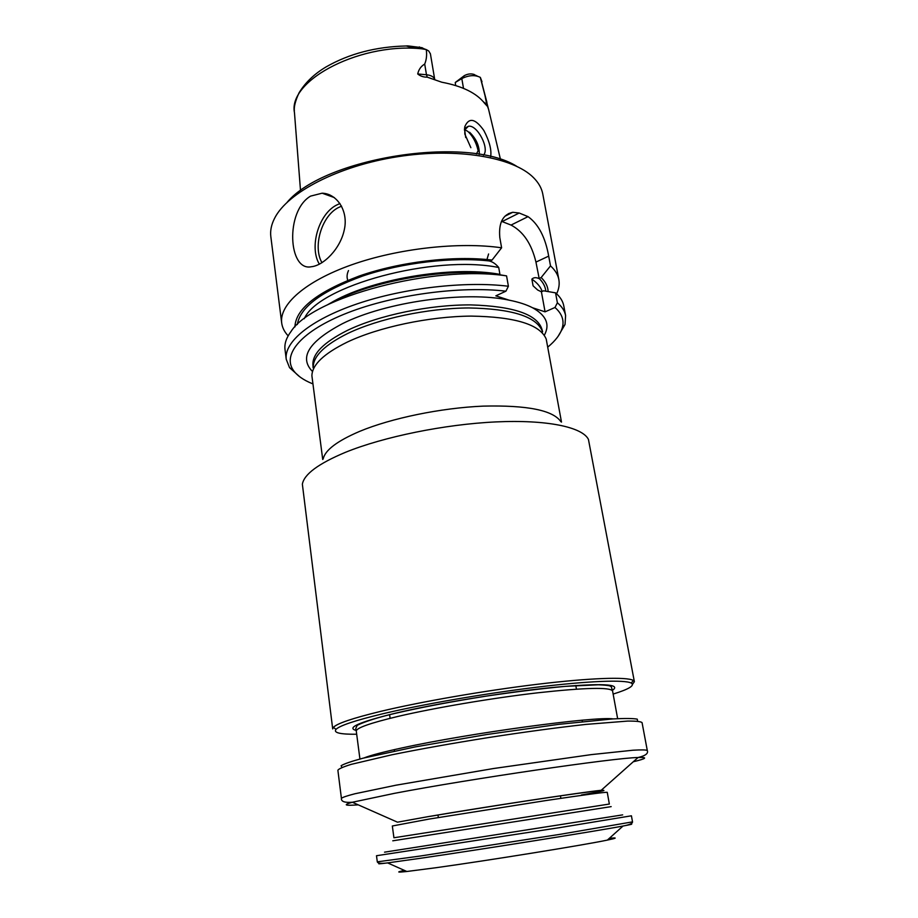 <?xml version="1.0" encoding="UTF-8"?>
<svg xmlns="http://www.w3.org/2000/svg" width="918" height="918" viewBox="0 0 918 918"><rect width="100%" height="100%" fill="white"/><g stroke="black" fill="none" stroke-linecap="round" stroke-linejoin="round"><path stroke-width="1.38" d="M312.763 383.322L312.154 383.598C303.33 379.995 297.053 375.565 293.347 370.287C282.033 354.233 301.724 330.698 347.83 312.74C393.776 294.77 460.492 285.75 505.921 291.19L495.835 295.837L509.18 300.175C518.704 302.068 526.507 304.604 532.589 307.771L545.074 311.833L554.977 307.484C562.068 313.704 564.467 320.611 562.195 328.185L565.029 324.49L565.603 315.562C564.742 310.972 562.011 306.715 557.387 302.779L554.977 307.484M547.794 347.084C555.424 340.808 560.221 334.508 562.195 328.185M463.51 88.358L461.811 78.592C468.777 75.138 474.927 74.737 480.298 77.376L488.33 108.485M424.701 64.053C426.503 59.716 427.019 54.885 426.262 49.572L428.706 50.983L430.404 53.783L434.765 79.74C434.099 76.974 431.334 75.322 426.48 74.748L424.701 64.053C420.983 66.268 418.665 69.573 417.724 73.968C420.329 76.148 423.496 77.215 427.237 77.158L426.48 74.748L417.724 73.968M500.494 159.491L488.583 109.322L487.573 106.511L484.67 103.378C476.74 93.166 462.454 86.12 441.799 82.218L427.237 77.158M483.453 155.176C489.982 148.877 477.188 124.274 468.364 126.271L464.451 130.207M490.648 156.737C491.738 150.001 489.478 141.246 483.843 130.482C475.306 118.456 468.96 117.183 464.806 126.65L464.818 134.074L470.877 147.706M422.246 47.725L408.717 45.992C403.576 45.521 408.453 46.772 411.884 47.128L426.262 49.572M480.298 77.376L481.996 81.713M474.503 74.61C471.382 73.417 468.019 73.75 464.416 75.586L455.259 82.482L455.661 85.535M548.138 291.58C547.943 286.542 545.613 281.872 541.15 277.546L539.164 278.464C543.158 282.4 545.372 286.634 545.785 291.178M565.603 315.562L563.778 305.866C562.906 301.196 560.164 296.847 555.539 292.842L543.594 290.811L541.402 291.798L545.074 311.833M294.907 326.934C295.607 308.964 317.02 292.016 359.133 276.066C399.904 261.791 453.515 255.422 492.048 260.069L489.822 261.148C492.955 261.974 495.927 264.097 498.726 267.505L499.931 274.367C451.553 265.268 368.692 279.588 329.654 303.606M505.921 291.19L508.4 286.255L506.564 275.882L494.446 273.897C443.543 267.494 365.674 282.17 326.877 305.143M501.492 221.318L511.039 225.071C523.283 231.531 531.591 243.878 535.951 262.089L539.164 278.464M492.048 260.069L501.607 247.803L499.817 237.613C498.497 222.913 502.812 214.468 512.783 212.287L519.198 213.022L528.045 216.637C538.453 224.084 545.326 237.246 548.689 256.122L550.513 265.899L541.15 277.546M555.539 292.842L557.387 302.779M541.402 291.798L537.684 290.019L533.083 285.819L531.866 279.152C533.61 277.42 535.974 277.225 538.969 278.556M464.416 75.586L461.811 78.592L455.259 82.482M465.69 137.528L464.646 129.599L467.939 131.481C472.816 136.128 476.201 142.428 478.083 150.414M469.58 132.238C476.339 138.836 479.575 146.226 479.288 154.431M516.696 166.284C467.365 135.13 324.628 157.483 287.185 202.224M556.618 293.806C558.936 288.952 559.67 284.201 558.844 279.577L542.779 194.042C541.689 188.201 538.591 182.728 533.496 177.622C513.414 157.185 456.934 147.373 397.62 156.714C338.294 165.951 287.529 192.55 274.654 218.163C271.361 224.566 270.087 230.728 270.833 236.626L281.688 322.975C282.308 327.646 284.465 331.926 288.149 335.839M501.607 247.803C459.057 241.618 397.643 248.48 351.468 264.877C305.201 281.275 279.187 304.673 281.688 322.975M558.844 279.577C557.926 274.689 555.149 270.122 550.513 265.899M310.571 196.119L322.08 193.205C336.803 193.503 348.691 210.876 344.273 229.89C340.28 248.962 323.515 265.6 311.271 266.748C288.344 271.648 284.947 211.151 310.571 196.119M558.098 336.321L565.029 324.49M508.4 286.255C465.633 280.874 403.702 287.977 357.033 303.904C310.284 319.831 283.88 342.127 286.244 359.305L289.526 367.636L299.738 376.782M506.564 275.882C433.445 264.728 312.487 297.191 291.063 331.432C286.301 337.801 284.293 343.825 285.016 349.517L286.244 359.305M356.689 734.239C340.165 734.4 333.268 732.771 336.011 729.351L333.406 727.32L332.695 728.915L302.366 484.211C304.065 474.285 318.385 463.67 345.34 452.367C383.494 436.807 444.725 424.288 495.915 421.913C547.162 419.526 582.437 427.122 588.438 439.412L634.372 681.672L632.513 684.323M333.406 727.32C337.078 723.464 352.776 718.174 380.488 711.416C420.949 701.696 484.601 690.646 537.558 684.254C590.584 677.863 626.891 676.715 633.202 680.376L634.372 681.672M323.182 458.92C325.087 450.141 337.239 440.961 359.638 431.38C391.275 418.183 441.133 407.902 483.178 406.123C527.196 405.067 553.106 410.254 560.887 421.695M322.723 459.482L311.902 375.783C312.097 364.836 323.87 353.614 347.199 342.139C378.755 327.118 429.188 316.423 471.152 316.102C515.078 316.802 540.105 324.467 546.221 339.098L561.495 422.096M313.245 366.798C313.486 355.897 324.995 344.778 347.773 333.452C378.572 318.626 427.719 308.161 468.685 307.955C511.578 308.735 536.078 316.4 542.182 330.939M633.282 761.756C646.582 758.578 648.177 757.155 638.056 757.511C645.446 755.789 648.521 753.448 647.293 750.499C646.169 749.811 641.384 749.719 632.95 750.224L591.341 754.607L493.436 768.538L395.956 785.2L354.991 793.749C346.82 795.849 342.288 797.398 341.416 798.396C341.071 801.54 344.72 802.825 352.363 802.252L397.483 822.184L428.591 816.561C482.443 807.312 582.001 792.188 601.198 790.283L638.056 757.511C614.452 757.82 469.798 778.923 394.488 793.336L352.363 802.252C342.621 805.006 344.571 805.866 358.215 804.834M647.293 750.499L642.061 722.615C640.856 721.514 636.025 721.009 627.568 721.089L586.005 724.394C557.467 727.549 524.993 731.933 488.583 737.544C452.195 743.339 419.939 749.088 391.802 754.803L351.215 764.361C343.137 766.874 338.696 768.836 337.881 770.248L341.416 798.396M637.608 721.215L637.276 719.161C633.259 718.369 625.066 718.289 612.696 718.932L558.637 724.359L486.551 734.549L415.223 746.908L363.149 758.165C351.605 761.274 344.261 763.787 341.117 765.715L342.047 767.678M336.011 729.351C339.706 725.61 355.209 720.435 382.519 713.837C422.383 704.324 484.979 693.48 537.087 687.157C589.253 680.823 625.055 679.595 631.343 683.107C634.992 685.516 628.933 689.177 613.144 694.077M404.425 870.413C396.128 872.192 396.932 872.548 406.846 871.492L436.004 867.717C488.433 860.453 584.514 844.939 607.349 840.096C617.114 838.077 617.768 837.48 609.322 838.329M532.589 307.771C546.279 315.39 550.18 324.547 544.328 335.242M312.522 371.538C298.786 357.515 308.735 341.576 342.345 323.733C385.434 301.919 465.415 290.696 509.18 300.175M487.274 106.052L486.563 104.388L483.281 101.68M487.01 105.788L484.727 94.175M419.319 46.921L421.649 48.321M297.329 324.536C300.094 307.094 321.885 290.926 362.702 276.02C402.141 262.651 453.022 256.742 490.017 261.045M519.198 213.022L502.135 221.559M528.045 216.637L511.039 225.071M548.689 256.122L535.951 262.089M531.866 279.152C537.248 282.847 540.679 286.955 542.148 291.465M304.271 318.73C317.995 286.06 433.778 254.332 498.726 267.505M482.765 260.345L482.879 259.186M348.496 270.569C346.694 274.436 346.614 278.051 348.232 281.413M508.147 214.594L508.687 213.515M329.183 194.673L328.116 195.339M328.736 194.501L327.703 195.201M321.977 262.697C312.625 246.931 321.507 216.327 338.054 207.755L341.553 206.137M319.395 264.189C309.079 247.539 318.454 214.491 336.229 205.242L339.958 203.509M476.396 153.96L478.163 150.736M425.424 49.239C363.161 40.828 287.563 79.751 294.471 112.696L300.53 190.806M486.896 102.277L480.435 77.548M313.176 367.223L312.981 365.72C311.776 354.302 323.228 342.54 347.348 330.423C378.79 315.218 429.372 304.661 470.785 304.902C514.08 306.245 537.856 314.564 542.102 329.849L542.618 331.823M613.27 718.897C594.944 716.166 468.754 733.241 402.348 747.86C383.173 752.003 370.447 755.353 364.159 757.901M397.976 716.419C434.455 707.847 491.979 698.105 537.719 692.803C585.34 687.605 610.286 687.008 612.581 691.013L611.273 686.641C609.655 686.033 611.216 685.39 598.352 684.782L565.121 686.377C541.631 688.603 515.514 691.828 486.769 696.039C450.818 701.754 420.444 707.491 395.669 713.252C366.89 719.781 354.405 726.413 357.022 725.748L355.771 728.444L356.287 731.153C356.15 728.008 370.046 723.097 397.976 716.419M356.173 730.43C346.132 727.848 359.179 722.11 395.325 713.229C436.417 703.463 503.707 692.401 552.005 687.525C601.623 682.969 621.773 683.899 612.467 690.302M430.209 816.343C470.647 809.435 538.958 798.786 575.632 793.691C611.399 788.837 613.316 789.273 581.404 794.999M428.958 819.097L545.797 800.576C585.271 794.701 605.754 791.959 607.257 792.337L609.345 804.042L393.925 837.767L392.33 825.993L428.958 819.097M384.539 852.168L622.679 814.874M611.17 806.624L392.789 840.808M420.226 856.035L559.819 834.37L632.525 821.874L631.423 815.804L558.718 827.784L376.495 855.725L377.298 861.841L420.226 856.035M380.408 863.276C376.736 864.102 379.145 863.976 387.614 862.897L421.373 858.146C482.799 849.196 597.308 830.928 623.035 826.028C631.435 824.467 633.753 823.859 630.012 824.192M464.462 129.599L464.783 126.787M423.049 48.264L424.3 48.861M475.34 75.15L477.406 76.137M512.726 212.299L504.969 216.2M468.364 126.271L465.644 127.809M486.609 260.678L488.583 253.976M330.032 195.018L329.011 195.672M322.218 193.216L334.37 197.599M293.347 370.287L289.526 367.636M406.077 45.98C375.921 46.703 349.288 53.669 326.177 66.865C314.289 73.922 305.235 82.609 299.004 92.902C295.355 100.9 293.806 106.97 294.368 111.112M542.377 331.341L542.102 329.849M313.095 367.762L312.981 365.72M617.642 718.645L612.581 691.013M359.925 759.002L356.287 731.153M631.343 683.107L633.202 680.376M560.875 798.339L560.519 796.239M438.334 817.525L438.035 815.413M607.349 840.096L623.035 826.028C629.369 824.869 632.536 823.492 632.525 821.874M406.846 871.492L387.614 862.897C381.234 863.735 377.791 863.379 377.298 861.841M389.611 714.606L390.104 718.312M394.258 749.639L394.442 751.05M575.793 685.459L576.458 689.131M582.092 720.228L582.345 721.628"/></g></svg>
